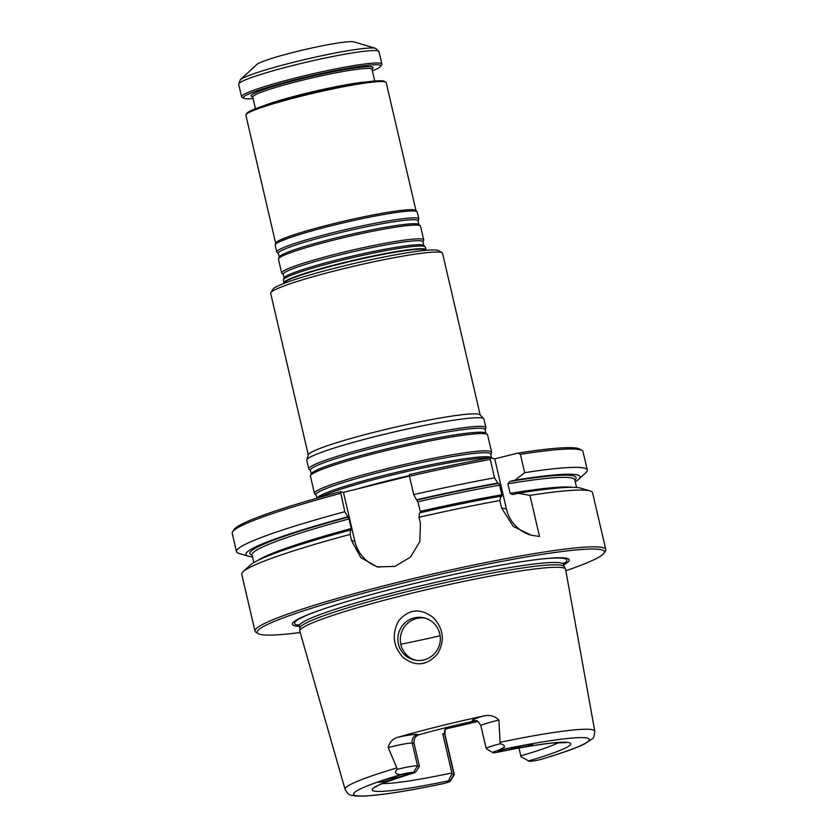 <?xml version="1.0" encoding="UTF-8"?>
<svg xmlns="http://www.w3.org/2000/svg" width="838" height="838" viewBox="0 0 838 838"><rect width="100%" height="100%" fill="white"/><g stroke="black" fill="none" stroke-linecap="round" stroke-linejoin="round"><path stroke-width="1.26" d="M488.879 458.061A90.944 7.772 166.9 0 0 402.952 472.412A90.944 7.772 166.9 0 0 319.498 497.479M357.019 489.025A90.944 7.772 -13.1 0 1 409.415 475.617M480.174 414.967L442.558 253.317A88.241 7.542 166.9 0 0 442.097 252.762L438.662 250.635A85.361 7.291 166.9 0 0 354.317 263.425A85.361 7.291 166.9 0 0 272.989 289.183L270.842 292.619A88.241 7.542 166.9 0 0 270.674 293.321L308.29 454.961M316.209 495.143A89.792 7.668 166.9 0 1 401.664 466.913A89.792 7.668 166.9 0 1 490.806 454.51L491.56 452.667A90.944 7.772 166.9 0 0 491.613 452.174A90.944 7.772 166.9 0 0 401.276 465.216A90.944 7.772 166.9 0 0 314.459 493.393A90.944 7.772 166.9 0 0 314.721 493.812L316.209 495.143L316.932 498.254M491.613 452.174L487.59 434.901A90.944 7.772 166.9 0 0 487.328 434.482A90.944 7.772 166.9 0 0 397.254 447.953A90.944 7.772 166.9 0 0 310.489 475.638A90.944 7.772 166.9 0 0 310.437 476.131L314.459 493.393M310.521 470.673A89.792 7.668 166.9 0 1 395.976 442.443A89.792 7.668 166.9 0 1 485.118 430.051L485.862 428.197A90.944 7.772 166.9 0 0 485.914 427.705A90.944 7.772 166.9 0 0 395.578 440.757A90.944 7.772 166.9 0 0 308.761 468.934A90.944 7.772 166.9 0 0 309.033 469.353L310.521 470.673L311.244 473.784L310.489 475.638M485.914 427.705L483.903 419.073A90.944 7.772 166.9 0 0 483.715 418.728A90.944 7.772 166.9 0 0 393.567 432.115A90.944 7.772 166.9 0 0 306.781 459.894A90.944 7.772 166.9 0 0 306.76 460.292L308.761 468.934M442.097 252.762A88.241 7.542 166.9 0 0 354.903 265.981A88.241 7.542 166.9 0 0 270.842 292.619M483.715 418.728L480.027 414.81A88.241 7.542 166.9 0 0 392.572 427.799A88.241 7.542 166.9 0 0 308.353 454.762L306.781 459.894M284.271 283.286L284.208 283.234A72.937 6.233 -13.1 0 1 283.956 282.867A72.937 6.233 -13.1 0 1 347.519 261.707A72.937 6.233 -13.1 0 1 424.751 249.012A72.937 6.233 -13.1 0 1 426.029 249.808A72.937 6.233 -13.1 0 1 425.966 250.237L425.934 250.321M375.571 48.311L353.961 41.9A50.427 4.305 166.9 0 0 304.561 49.631A50.427 4.305 166.9 0 0 256.826 64.505L240.276 79.799A70.235 6.002 -13.1 0 1 306.006 59.257A70.235 6.002 -13.1 0 1 375.298 48.248A70.235 6.002 -13.1 0 1 375.571 48.311L378.986 51.621L381.877 64.065A72.037 6.149 -13.1 0 1 381.74 64.631L380.661 66.349A70.591 6.034 -13.1 0 1 372.365 70.832M253.086 98.591A70.591 6.034 -13.1 0 1 243.659 98.235L241.941 97.166A72.037 6.149 -13.1 0 1 241.564 96.716A72.037 6.149 -13.1 0 1 304.341 75.808A72.037 6.149 -13.1 0 1 380.62 63.279A72.037 6.149 -13.1 0 1 381.877 64.065M243.659 98.235A70.591 6.034 -13.1 0 1 301.879 78.007A70.591 6.034 -13.1 0 1 379.562 65.018A70.591 6.034 -13.1 0 1 380.661 66.349M415.983 210.589L386.192 82.585A72.037 6.149 166.9 0 0 385.815 82.134L384.516 81.338A70.958 6.065 166.9 0 0 314.418 91.96A70.958 6.065 166.9 0 0 246.822 113.381L246.016 114.659A72.037 6.149 166.9 0 0 245.869 115.235L275.66 243.24M385.815 82.134A72.037 6.149 166.9 0 0 314.638 92.924A72.037 6.149 166.9 0 0 246.016 114.659M278.478 253.663A71.785 6.128 166.9 0 1 346.785 231.089A71.785 6.128 166.9 0 1 418.057 221.18L418.801 219.336A72.937 6.233 166.9 0 0 418.843 218.938L417.24 212.045A72.937 6.233 166.9 0 0 417.083 211.773L415.858 210.464A72.037 6.149 166.9 0 0 344.46 221.075A72.037 6.149 166.9 0 0 275.712 243.072L275.189 244.79A72.937 6.233 166.9 0 0 275.168 245.115L276.77 251.997A72.937 6.233 166.9 0 0 276.99 252.332L278.478 253.663L279.243 256.952L278.488 258.795A72.937 6.233 166.9 0 0 278.446 259.193L281.652 272.968A72.937 6.233 166.9 0 0 281.861 273.303L283.349 274.634L284.124 277.923L283.37 279.766A72.937 6.233 166.9 0 0 283.328 280.164L283.956 282.867M417.083 211.773A72.937 6.233 166.9 0 0 344.795 222.51A72.937 6.233 166.9 0 0 275.189 244.79M418.843 218.938A72.937 6.233 166.9 0 0 346.398 229.403A72.937 6.233 166.9 0 0 276.77 251.997M283.349 274.634A71.785 6.128 166.9 0 1 351.667 252.06A71.785 6.128 166.9 0 1 422.928 242.151L423.682 240.307A72.937 6.233 166.9 0 0 423.724 239.909L420.519 226.134A72.937 6.233 166.9 0 0 420.309 225.799A72.937 6.233 166.9 0 0 348.074 236.599A72.937 6.233 166.9 0 0 278.488 258.795M423.724 239.909A72.937 6.233 166.9 0 0 351.279 250.373A72.937 6.233 166.9 0 0 281.652 272.968M426.029 249.808L425.4 247.105A72.937 6.233 166.9 0 0 425.191 246.77A72.937 6.233 166.9 0 0 352.955 257.57A72.937 6.233 166.9 0 0 283.37 279.766M498.369 751.508A9.008 0.765 -13.1 0 1 498.212 751.414A9.008 0.765 -13.1 0 1 506.812 748.627A9.008 0.765 -13.1 0 1 515.747 747.328A9.008 0.765 -13.1 0 1 507.901 749.947A9.008 0.765 -13.1 0 1 498.369 751.508M515.684 748.208A9.008 0.765 -13.1 0 1 515.527 748.114A9.008 0.765 -13.1 0 1 524.117 745.317A9.008 0.765 -13.1 0 1 533.062 744.029A9.008 0.765 -13.1 0 1 525.216 746.637A9.008 0.765 -13.1 0 1 515.684 748.208M566.027 742.646L552.891 742.992C538.509 744.437 518.879 747.758 493.98 752.953L492.891 752.702A12.172 1.037 -13.1 0 1 492.744 752.65A12.172 1.037 -13.1 0 1 498.903 750.167L504.539 747.035C504.361 745.328 502.905 744.238 500.171 743.777L498.893 720.114A17.577 1.498 166.9 0 0 480.907 725.834L486.197 748.554A17.577 1.498 -13.1 0 1 500.171 743.777M498.893 720.114C494.839 715.998 489.738 714.615 483.61 715.977A24.784 2.116 166.9 0 0 472.695 720.743L474.099 721.078A95.448 8.15 166.9 0 0 418.916 734.779C415.156 736.204 413.563 739.137 414.129 743.589L419.398 766.309C417.376 769.933 415.774 772.039 414.601 772.636L413.584 772.395A12.172 1.037 166.9 0 0 403.267 773.914A121.007 10.339 166.9 0 0 355.721 795.566A121.007 10.339 166.9 0 0 444.014 783.488A12.172 1.037 166.9 0 0 450.226 781.184A12.172 1.037 166.9 0 0 450.037 780.953L449.021 780.712C448.759 779.79 449.786 777.549 452.111 773.987L453.976 774.427L450.037 780.953M375.937 786.882L375.927 786.892C376.828 785.185 389.775 780.429 414.758 772.626L414.601 772.636A101.932 8.705 166.9 0 0 373.968 791.041A101.932 8.705 166.9 0 0 449.021 780.712M419.398 766.309L417.534 765.869A17.577 1.498 166.9 0 0 397.369 769.305C392.54 772.887 398.26 775.747 403.267 773.914M378.388 782.304A9.008 0.765 -13.1 0 1 378.231 782.2A9.008 0.765 -13.1 0 1 386.831 779.413A9.008 0.765 -13.1 0 1 395.777 778.125A9.008 0.765 -13.1 0 1 387.931 780.733A9.008 0.765 -13.1 0 1 378.388 782.304M391.576 778.031A9.008 0.765 -13.1 0 1 391.419 777.926A9.008 0.765 -13.1 0 1 400.019 775.14A9.008 0.765 -13.1 0 1 408.965 773.851A9.008 0.765 -13.1 0 1 401.109 776.459A9.008 0.765 -13.1 0 1 391.576 778.031M446.445 727.541A7.207 7.071 -76.8 0 0 444.622 734.235L442.736 733.784L452.111 773.987M500.37 742.248A128.204 10.946 166.9 0 1 592.539 729.741A128.204 10.946 166.9 0 1 594.791 731.176C594.278 736.267 593.44 738.833 592.246 738.886L584.557 743.976C575.654 748.292 561.051 753.456 540.74 759.458L539.651 759.741A12.172 1.037 -13.1 0 1 529.333 761.26L521.079 756.861L520.817 755.813A95.448 8.15 166.9 0 0 558.768 742.52M425.264 618.172A21.61 21.212 -76.8 0 0 400.889 644.6A21.61 21.212 -76.8 0 0 415.397 660.176M492.744 752.65L486.281 748.659A17.577 1.498 -13.1 0 1 486.197 748.554M444.014 783.488L442.307 783.844M450.226 781.184L454.259 774.752A17.577 1.498 166.9 0 0 454.29 774.616A17.577 1.498 166.9 0 0 453.976 774.427L444.622 734.235A17.577 1.498 -13.1 0 1 444.936 734.423L454.29 774.616M519.005 748.03L520.817 755.813M398.427 644.024A21.61 21.212 103.2 0 1 424.038 617.847A21.61 21.212 103.2 0 1 435.865 652.006A21.61 21.212 103.2 0 1 398.427 644.024M483.61 715.977A129.66 11.072 166.9 0 0 398.05 737.22C392.76 738.697 389.492 742.154 388.256 747.58L397.369 769.305M477.744 721.455A130.56 11.156 -13.1 0 1 446.005 728.851M437.666 653.734C445.125 640.431 443.564 628.301 432.963 617.323C420.058 607.791 408.567 609.048 398.5 621.094C391.556 634.376 393.127 646.527 403.225 657.558C415.617 666.985 427.097 665.707 437.666 653.734M396.521 768.037A128.204 10.946 166.9 0 0 345.057 789.291L299.805 631.182A136.447 11.659 -13.1 0 1 299.774 630.867A136.447 11.659 -13.1 0 1 420.226 591.178A136.447 11.659 -13.1 0 1 563.188 567.808A136.447 11.659 -13.1 0 1 565.482 569.033A136.447 11.659 -13.1 0 1 565.587 569.337L594.791 731.176M565.482 569.033L564.152 566.54A135.704 11.596 166.9 0 0 429.444 586.254A135.704 11.596 166.9 0 0 299.868 628.039L299.774 630.867M563.785 564.822A142.125 12.141 166.9 0 0 538.803 559.334A142.125 12.141 166.9 0 0 319.425 610.389A142.125 12.141 166.9 0 0 294.85 625.829A142.125 12.141 166.9 0 0 299.438 626.342M565.839 570.72A178.285 15.231 166.9 0 0 604.093 553.08A178.285 15.231 166.9 0 0 427.338 577.235A178.285 15.231 166.9 0 0 258.083 633.601A178.285 15.231 166.9 0 0 260.272 634.418A178.285 15.231 166.9 0 0 300.193 632.533M604.093 553.08L605.434 550.943A180.086 15.377 166.9 0 0 605.78 549.508A180.086 15.377 166.9 0 0 426.898 575.339A180.086 15.377 166.9 0 0 254.993 631.14A180.086 15.377 166.9 0 0 255.936 632.271L258.083 633.601M587.281 470.003L583.007 451.64A180.086 15.377 166.9 0 0 582.064 450.509A180.086 15.377 166.9 0 0 520.408 454.322L524.672 472.684A180.086 15.377 166.9 0 1 587.281 470.003A180.086 15.377 166.9 0 1 585.856 472.684L578.702 479.294A171.518 14.655 166.9 0 0 515.066 480.143L524.672 472.684M575.224 481.756A171.518 14.655 166.9 0 0 578.702 479.294M515.066 480.143L509.86 481.431L507.912 483.767L510.153 493.373L512.908 494.535L518.114 493.247A171.518 14.655 166.9 0 1 580.765 488.156L590.099 490.932A180.086 15.377 166.9 0 0 529.962 495.384L518.114 493.247M605.78 549.508L592.56 492.702A180.086 15.377 166.9 0 0 590.099 490.932M490.272 459.444A180.086 15.377 166.9 0 0 409.447 476.246L413.721 494.609A180.086 15.377 166.9 0 1 494.546 477.807L490.272 459.444L490.293 457.799L494.745 458.847L506.435 509.043A36.013 35.364 -76.8 0 0 531.994 535.398M499.825 500.506A180.086 15.377 166.9 0 0 419 517.308L419.503 512.887A171.518 14.655 166.9 0 1 500.789 496.19L499.825 500.506L501.553 507.901L513.233 526.432L531.229 535.22L539.515 536.456L529.962 495.384M494.546 477.807L497.741 483.086A171.518 14.655 166.9 0 0 416.455 499.783L413.721 494.609M500.789 496.19L501.794 496.431L501.836 494.787L499.605 485.181L498.746 483.327L497.741 483.086M416.455 499.783L417.963 501.794L420.205 511.4A165.673 14.152 166.9 0 1 501.836 494.787M409.436 476.005L343.465 492.388L340.479 491.686L344.816 511.714L349.069 518.9L351.3 528.516L351.394 530.182L350.598 530.004A171.518 14.655 166.9 0 0 250.353 565.053L243.198 571.663A180.086 15.377 166.9 0 0 241.773 574.334L254.993 631.14M347.55 516.889A171.518 14.655 166.9 0 0 248.289 556.181A171.518 14.655 166.9 0 0 252.5 556.861M344.816 511.714A180.086 15.377 166.9 0 0 236.484 551.634A180.086 15.377 166.9 0 0 238.956 553.405L248.289 556.181M343.465 492.388L354.851 541.317A36.013 35.364 -76.8 0 0 379.132 567.316M350.598 530.004L350.106 534.414L351.531 540.541L360.749 557.574L377.205 566.928L394.897 566.383L410.484 557.134L419.848 541.547L420.425 523.436L419 517.308M350.106 534.414A180.086 15.377 166.9 0 0 243.198 571.663M340.542 493.362A180.086 15.377 166.9 0 0 232.566 531.847A180.086 15.377 166.9 0 0 232.22 533.282L236.484 551.634M582.064 450.509L579.917 449.178A178.285 15.231 166.9 0 0 517.769 453.128L520.408 454.322M494.745 458.847L517.769 453.128M490.293 457.799A178.285 15.231 166.9 0 0 409.373 474.58L409.447 476.246M340.479 491.686A178.285 15.231 166.9 0 0 233.907 529.7L232.566 531.847M490.806 454.51L491.529 457.621A89.792 7.668 166.9 0 0 402.889 470.851A89.792 7.668 166.9 0 0 316.963 498.201M485.118 430.051L485.841 433.162A89.792 7.668 166.9 0 0 396.908 446.455A89.792 7.668 166.9 0 0 311.244 473.784M425.83 250.332A72.634 6.201 166.9 0 0 424.552 249.473A72.634 6.201 166.9 0 0 347.246 262.2A72.634 6.201 166.9 0 0 284.365 283.254M240.276 79.799L238.673 84.271A72.037 6.149 -13.1 0 1 301.439 63.374A72.037 6.149 -13.1 0 1 377.729 50.846A72.037 6.149 -13.1 0 1 378.986 51.621M252.751 96.789A62.672 5.353 -13.1 0 1 298.977 79.432A62.672 5.353 -13.1 0 1 371.988 66.904A62.672 5.353 -13.1 0 1 371.873 69.062M252.793 96.674L252.741 97.061A61.226 5.227 -13.1 0 1 306.1 79.296A61.226 5.227 -13.1 0 1 370.93 68.643A61.226 5.227 -13.1 0 1 372.009 69.303L371.779 68.988M366.96 81.862A61.226 5.227 166.9 0 0 314.281 91.373A61.226 5.227 166.9 0 0 262.818 106.101M418.057 221.18L418.822 224.469A71.785 6.128 166.9 0 0 347.728 235.101A71.785 6.128 166.9 0 0 279.243 256.952M422.928 242.151L423.703 245.44A71.785 6.128 166.9 0 0 352.599 256.072A71.785 6.128 166.9 0 0 284.124 277.923M407.572 476.466A90.64 7.741 166.9 0 0 371.318 485.474M400.805 644.233A113.455 9.689 166.9 0 0 440.139 635.759M414.129 743.589L412.244 743.149L417.534 765.869L413.584 772.395M382.39 783.572A95.448 8.15 166.9 0 0 451.85 772.94M528.328 761.019A101.932 8.705 166.9 0 0 568.95 742.615A101.932 8.705 166.9 0 0 493.896 752.943M539.651 759.741A121.007 10.339 166.9 0 0 587.197 738.089A121.007 10.339 166.9 0 0 498.903 750.167M472.695 720.743A7.207 7.071 103.2 0 1 475.974 720.722C477.042 720.104 478.687 721.801 480.907 725.834M388.256 747.58A17.577 1.498 166.9 0 1 412.244 743.149A7.207 7.071 103.2 0 1 417.513 734.455A24.784 2.116 166.9 0 0 398.05 737.22M418.916 734.779L417.513 734.455M448.759 726.975A24.784 2.116 -13.1 0 1 447.073 727.677M563.911 562.811L563.702 564.456A135.704 11.596 166.9 0 0 428.899 583.929A135.704 11.596 166.9 0 0 299.344 625.976L299.857 628.175M320.305 610.074A139.81 11.942 166.9 0 0 296.998 624.959A139.81 11.942 166.9 0 0 299.082 625.305M563.639 563.733A139.81 11.942 166.9 0 0 537.881 559.449M574.837 480.101A167.474 14.309 166.9 0 0 509.86 481.431M574.732 479.682L574.774 479.818A165.673 14.152 166.9 0 0 507.912 483.767M572.364 487.318A165.673 14.152 166.9 0 0 510.153 493.373M501.553 507.901L506.435 509.043M498.746 483.327A167.474 14.309 166.9 0 0 417.219 499.961M499.605 485.181A165.673 14.152 166.9 0 0 417.963 501.794M351.3 528.516A165.673 14.152 166.9 0 0 257.517 560.58M349.069 518.9A165.673 14.152 166.9 0 0 252.039 554.913L253.83 562.581M348.315 517.067A167.474 14.309 166.9 0 0 252.112 555.206M351.531 540.541L354.851 541.317M491.529 457.621L492.241 458.25M485.841 433.162L487.328 434.482M238.673 84.271L241.564 96.716M252.741 97.061L255.454 108.762M372.009 69.303L374.733 81.003M418.822 224.469L420.309 225.799M423.703 245.44L425.191 246.77M443.176 783.687C419.723 788.568 399.757 792.109 383.291 794.288L365.211 796.1L354.924 796.006C350.054 794.508 349.341 796.666 345.057 789.291M444.936 734.423C444.664 727.258 447.45 728.212 447.576 727.321L446.067 727.971M563.702 564.456L564.215 566.656M299.344 625.976L298.443 624.593M574.774 479.818L576.554 487.475"/></g></svg>

